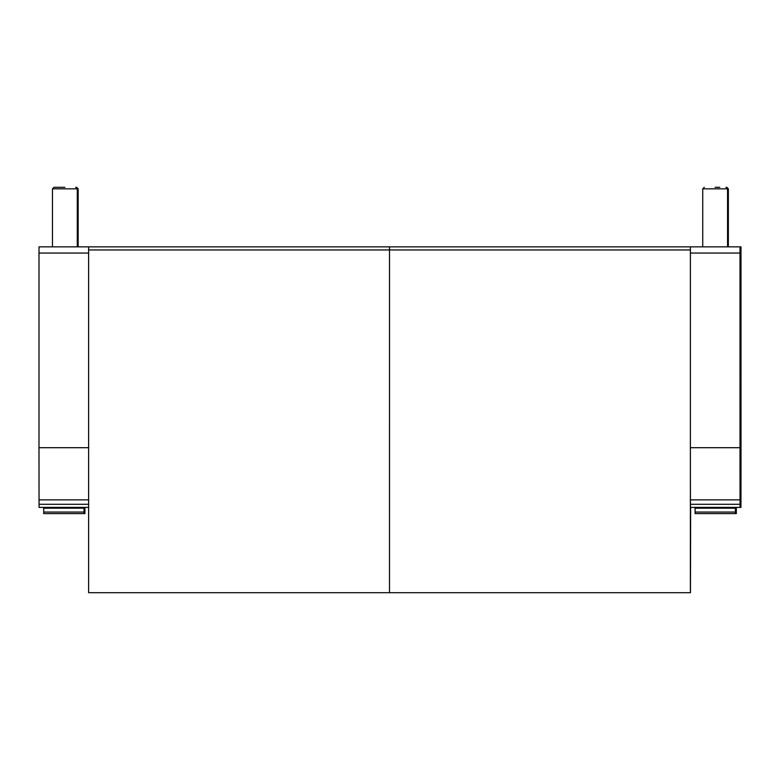 <?xml version="1.0" encoding="UTF-8"?>
<svg xmlns="http://www.w3.org/2000/svg" width="780" height="780" viewBox="0 0 780 780"><rect width="100%" height="100%" fill="white"/><g stroke="black" fill="none" stroke-linecap="round" stroke-linejoin="round"><path stroke-width="1.17" d="M691.363 246.851L389.512 246.851L389.503 592.702L88.627 592.702L88.627 249.951L389.503 249.951L389.512 246.851L88.637 246.851L88.627 249.951M690.622 507.4A199.28 0.536 90 0 1 690.446 590.84L690.437 592.702L389.503 592.702L389.503 249.951L690.378 249.951L690.388 246.851L690.378 447.7L740.005 447.7A211.926 0.566 90 0 0 740.044 499.863L740.074 507.4L690.446 507.4L690.417 499.863A211.926 0.566 -90 0 1 690.378 447.7M690.378 249.951L690.378 592.702M88.627 507.4L39.068 507.4L39.039 499.863A211.926 0.566 -90 0 1 39 447.7L88.627 447.7L88.627 253.052L39 253.052L39 447.7M88.647 246.851L39.02 246.851L39 253.052M740.074 507.4L740.932 507.4L740.961 499.863A211.926 0.566 90 0 0 741 447.7L740.981 246.851L690.398 246.851M690.378 253.052L740.005 253.052L740.025 246.851M740.005 253.052L740.005 447.7M64.886 187.297L54.025 187.297L64.886 187.297M54.025 187.297L52.474 188.848L77.288 188.848L77.288 246.851L64.886 246.851M715.143 187.297L719.794 187.297M83.265 507.4L44.489 507.4L43.719 508.18L84.893 508.18L84.113 507.4L83.265 507.4L84.035 508.18L84.035 512.06L43.719 512.06L43.719 508.18M84.035 512.06L84.045 513.611L84.932 513.611L84.932 507.4L84.893 508.18L84.113 507.4L84.864 507.985M84.045 513.611L43.719 513.611L43.719 512.06M84.932 513.611L44.616 513.611M734.643 507.4L695.867 507.4L695.097 508.18L736.271 508.18L735.491 507.4L734.643 507.4L735.413 508.18L735.413 512.06L695.097 512.06L695.097 508.18M736.281 507.4L736.271 508.18L735.491 507.4L736.242 507.985M736.31 507.4L736.31 513.611L695.097 513.611L695.097 512.06M735.423 513.611L735.413 512.06M736.31 513.611L695.984 513.611M88.627 504.299L39.049 504.299M88.627 499.863L39.039 499.863M740.054 504.299L690.427 504.299M740.044 499.863L690.417 499.863M75.738 187.297L77.288 188.848L78.166 188.848L76.615 187.297M704.291 187.297L702.741 188.848L728.354 188.848L726.804 187.297M78.166 188.848L78.166 246.851M52.474 188.848L52.474 246.851M727.555 246.851L727.555 188.848L726.005 187.297M702.741 188.848L702.741 246.851M728.354 188.848L728.354 246.851"/></g></svg>
